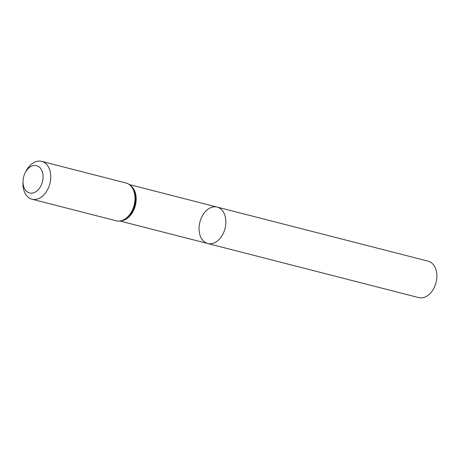<?xml version="1.0" encoding="UTF-8"?>
<svg xmlns="http://www.w3.org/2000/svg" width="459" height="459" viewBox="0 0 459 459"><rect width="100%" height="100%" fill="white"/><g stroke="black" fill="none" stroke-linecap="round" stroke-linejoin="round"><path stroke-width="0.69" d="M225.053 228.398A18.819 12.978 -75.6 0 0 217.124 207.078A18.819 12.978 104.4 0 1 225.025 228.53A18.819 12.978 104.4 0 1 207.778 243.534A18.819 12.978 -75.6 0 0 225.053 228.398M42.486 181.644A14.097 9.725 104.4 0 1 31.074 193.187A14.097 9.725 104.4 0 1 23.007 181.19A14.097 9.725 104.4 0 1 25.142 172.854A14.097 9.725 104.4 0 1 37.925 166.187A14.097 9.725 104.4 0 1 42.486 181.644M25.142 172.854L25.911 171.345A19.525 13.466 104.4 0 1 41.694 161.384A19.525 13.466 104.4 0 1 49.922 183.508A19.525 13.466 104.4 0 1 32.004 199.212A19.525 13.466 104.4 0 1 22.95 182.889L23.007 181.19M199.849 222.213A18.819 12.978 104.4 0 1 217.124 207.078L428.121 261.16A18.819 12.978 -75.6 0 1 436.016 282.606A18.819 12.978 -75.6 0 1 418.774 297.616L207.778 243.534A18.819 12.978 104.4 0 1 199.849 222.213M130.89 185.809A18.819 12.978 104.4 0 1 135.376 205.414A18.819 12.978 104.4 0 1 121.951 220.699M134.16 205.098A19.525 13.466 104.4 0 1 116.236 220.802C119.558 221.577 122.805 220.917 125.978 218.817A19.169 13.219 104.4 0 0 134.768 205.259A19.169 13.219 104.4 0 0 133.517 189.401C131.75 186.033 129.22 183.893 125.932 182.975A19.525 13.466 104.4 0 1 134.16 205.098M120.097 221.06L207.778 243.534M129.444 184.604L217.124 207.078M32.004 199.212L116.236 220.802M41.694 161.384L125.932 182.975"/></g></svg>
